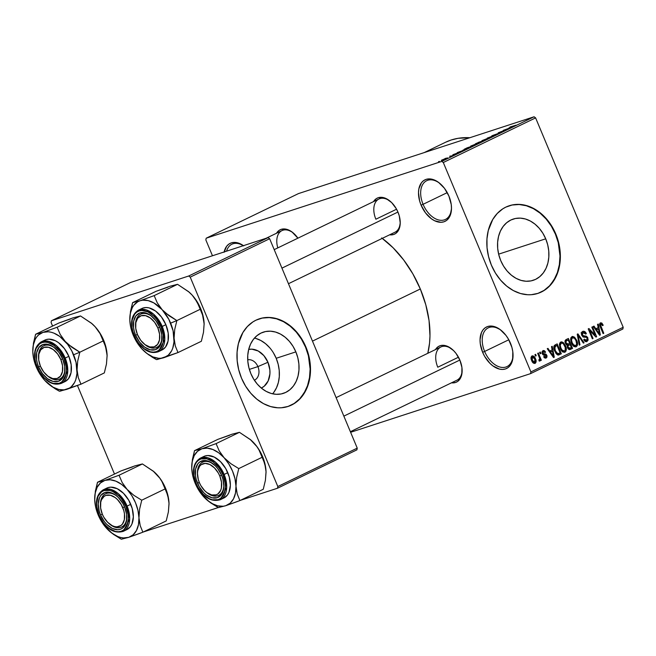 <?xml version="1.0" encoding="UTF-8"?>
<svg xmlns="http://www.w3.org/2000/svg" width="656" height="656" viewBox="0 0 656 656"><rect width="100%" height="100%" fill="white"/><g stroke="black" fill="none" stroke-linecap="round" stroke-linejoin="round"><path stroke-width="0.98" d="M423.079 204.311A21.517 13.587 -115.8 0 0 440.447 220.285A21.517 13.587 -115.8 0 0 451.467 206.993A21.517 13.587 64.2 0 1 445.432 219.448A21.517 13.587 64.2 0 1 423.079 204.311L447.253 192.618L423.079 204.311A21.517 13.587 64.2 0 1 426.695 180.703A21.517 13.587 64.2 0 1 440.209 183.705A21.517 13.587 -115.8 0 0 423.686 183.081A21.517 13.587 -115.8 0 0 423.079 204.311L421.078 205.131L423.079 204.311M448.901 196.054A23.058 14.555 64.2 0 1 451.484 207.493A23.058 14.555 64.2 0 1 439.881 222.261A23.058 14.555 64.2 0 1 421.078 205.131L419.61 200.9L418.487 192.577L418.872 188.797L421.464 182.721L423.571 180.662L426.113 179.367L428.999 178.891L435.338 180.425L438.552 182.376L444.448 188.28L448.901 196.054L451.246 204.524L451.492 208.616L450.106 215.717L448.515 218.464L446.416 220.523L443.866 221.818L440.98 222.294L434.641 220.76L431.427 218.809L425.531 212.905L421.078 205.131A23.058 14.555 64.2 0 1 421.849 182.245A23.058 14.555 64.2 0 1 439.823 183.377A23.058 14.555 64.2 0 1 448.901 196.054M484.628 351.452A21.517 13.587 -115.8 0 0 501.996 367.426A21.517 13.587 -115.8 0 0 513.025 354.142A21.517 13.587 64.2 0 1 506.981 366.597A21.517 13.587 64.2 0 1 484.628 351.452L508.802 339.767L484.628 351.452A21.517 13.587 64.2 0 1 488.253 327.852A21.517 13.587 64.2 0 1 501.766 330.854A21.517 13.587 -115.8 0 0 485.235 330.23A21.517 13.587 -115.8 0 0 484.628 351.452L482.627 352.28L484.628 351.452M510.458 343.203A23.058 14.555 64.2 0 1 513.041 354.642A23.058 14.555 64.2 0 1 501.43 369.41A23.058 14.555 64.2 0 1 482.627 352.28L480.29 343.81L480.044 339.718L481.43 332.617L483.021 329.87L485.12 327.811L487.662 326.516L490.549 326.04L493.665 326.401L500.102 329.525L505.997 335.429L508.457 339.152L511.926 347.434L512.795 351.673L512.664 359.537L510.073 365.613L507.965 367.672L505.423 368.967L502.537 369.443L499.421 369.082L492.984 365.958L489.909 363.301L484.628 356.331L482.627 352.28A23.058 14.555 64.2 0 1 483.406 329.394A23.058 14.555 64.2 0 1 501.381 330.526A23.058 14.555 64.2 0 1 510.458 343.203M254.364 380.226A10.758 8.315 71.9 0 0 257.906 366.606L267.951 362.268A20.41 15.777 -108.1 0 1 261.301 388.065L264.188 386.245L268.148 380.956L269.911 373.871L269.87 369.984L267.951 362.268L257.906 366.606A10.758 8.315 -108.1 0 1 254.364 380.226M249.354 369.394L257.906 366.606L249.354 369.394M272.609 393.821A32.218 24.895 71.9 0 0 276.192 358.283L295.856 351.878A32.218 24.895 -108.1 0 1 283.343 393.379A32.218 24.895 -108.1 0 1 250.863 373.625L248.878 367.631L247.829 361.448L247.763 355.314L248.681 349.468L250.543 344.138L253.29 339.513L256.799 335.79L260.957 333.092L265.582 331.542L270.51 331.19L275.545 332.051L280.497 334.093L285.171 337.233L289.394 341.35L293.002 346.294L295.856 351.878L297.84 357.873L298.89 364.047L298.956 370.181L298.037 376.027L296.176 381.366L293.429 385.99L289.911 389.713L285.762 392.403L281.137 393.961L276.209 394.313L271.174 393.452L266.221 391.411L261.547 388.27L257.324 384.145L253.716 379.201L250.863 373.625A32.218 24.895 -108.1 0 1 263.376 332.116A32.218 24.895 -108.1 0 1 295.856 351.878L276.192 358.283A32.218 24.895 71.9 0 0 254.446 338.094M287.836 406.531A46.109 35.629 71.9 0 0 305.557 347.18L305.926 347.065A46.109 35.629 -108.1 0 1 288.025 406.474A46.109 35.629 -108.1 0 1 241.531 378.2L245.615 386.179L250.781 393.256L256.824 399.151L263.515 403.653L270.608 406.572L277.816 407.802L281.375 407.77L288.246 406.4L294.56 403.35L300.071 398.733L306.385 389.27L309.05 381.636L310.37 373.272L309.698 360.054L307.516 351.296L304.031 342.973L299.39 335.413L290.641 326.106L283.941 321.604L276.857 318.685L269.649 317.455L262.597 317.963L255.971 320.185L252.904 321.916L247.394 326.532L242.892 332.535L238.407 343.621L237.095 351.993L237.185 360.767L238.686 369.615L241.531 378.2A46.109 35.629 -108.1 0 1 259.44 318.791A46.109 35.629 -108.1 0 1 305.926 347.065L305.557 347.18A46.109 35.629 71.9 0 0 259.251 318.849M545.718 238.817A32.218 24.895 -108.1 0 1 533.205 280.317A32.218 24.895 -108.1 0 1 500.725 260.563L498.74 254.569L497.691 248.386L497.625 242.261L498.544 236.414L500.405 231.076L503.152 226.451L506.67 222.728L510.819 220.031L515.444 218.481L520.372 218.128L525.407 218.989L530.36 221.031L535.034 224.172L539.257 228.296L542.865 233.241L545.718 238.817L547.703 244.811L548.752 250.994L548.818 257.119L547.899 262.966L546.038 268.304L543.291 272.929L539.773 276.652L535.624 279.349L530.999 280.899L526.071 281.252L521.036 280.391L516.083 278.349L511.409 275.208L507.186 271.084L503.578 266.139L500.725 260.563A32.218 24.895 -108.1 0 1 513.238 219.063A32.218 24.895 -108.1 0 1 545.718 238.817L498.642 254.159L545.718 238.817M537.699 293.47A46.109 35.629 71.9 0 0 555.419 234.126L555.788 234.003A46.109 35.629 -108.1 0 1 537.887 293.412A46.109 35.629 -108.1 0 1 491.393 265.139L495.477 273.117L500.643 280.194L506.686 286.098L513.377 290.592L520.47 293.511L527.678 294.741L531.237 294.708L538.109 293.339L544.423 290.288L549.933 285.672L556.247 276.217L558.912 268.575L560.232 260.211L559.56 246.992L557.379 238.235L553.894 229.92L549.252 222.351L540.503 213.044L533.804 208.551L526.719 205.631L519.511 204.393L512.459 204.902L505.833 207.124L502.767 208.854L497.256 213.471L492.754 219.473L488.269 230.559L486.957 238.932L487.047 247.706L488.548 256.553L491.393 265.139A46.109 35.629 -108.1 0 1 509.302 205.73A46.109 35.629 -108.1 0 1 555.788 234.003L555.419 234.126A46.109 35.629 71.9 0 0 509.113 205.787M397.987 212.175A19.983 12.612 64.2 0 1 400.226 222.089A19.983 12.612 64.2 0 1 389.59 234.823L393.625 234.495L395.83 233.38L399.028 229.215L400.234 223.056L399.258 215.84L397.987 212.175L396.257 208.657L391.681 202.614L386.228 198.629L383.432 197.604L378.233 197.71L376.027 198.834L373.535 201.613A19.983 12.612 64.2 0 1 390.123 201.187A19.983 12.612 64.2 0 1 397.987 212.175M459.897 360.169A19.983 12.612 64.2 0 1 462.136 370.082A19.983 12.612 64.2 0 1 451.5 382.817L455.535 382.497L457.74 381.374L460.938 377.208L461.808 374.33L461.922 367.508L459.897 360.169L456.035 353.428L453.591 350.616L448.138 346.622L442.644 345.294L440.143 345.712L437.937 346.827L435.445 349.607A19.983 12.612 64.2 0 1 452.025 349.181A19.983 12.612 64.2 0 1 459.897 360.169M437.782 367.212L458.47 357.208L437.782 367.212A18.442 11.644 64.2 0 1 440.881 346.975A18.442 11.644 64.2 0 1 452.41 349.509A18.442 11.644 -115.8 0 0 438.282 349.041A18.442 11.644 -115.8 0 0 437.782 367.212M462.111 369.582A18.442 11.644 64.2 0 1 456.937 380.193L350.37 431.714M375.872 219.219L396.56 209.215L375.872 219.219A18.442 11.644 64.2 0 1 378.971 198.981A18.442 11.644 64.2 0 1 390.5 201.515A18.442 11.644 -115.8 0 0 376.38 201.048A18.442 11.644 -115.8 0 0 375.872 219.219M400.209 221.58A18.442 11.644 64.2 0 1 395.035 232.191L288.46 283.712M445.473 142.303L451.221 139.99L458.159 138.301L469.827 137.719A113.742 71.799 -115.8 0 0 445.506 142.286L424.145 152.618M381.669 237.915L393.149 247.82L403.678 259.956L412.854 273.855L420.316 288.984L425.785 304.769L429.049 320.595L429.975 335.856L429.549 343.096L427.802 353.305A86.075 54.333 -115.8 0 0 420.316 288.984L312.477 341.12L420.316 288.984A86.075 54.333 -115.8 0 0 382.268 238.366M206.181 238.21L441.783 161.401L534.082 116.776L298.48 193.586L206.181 238.21L205.845 239.924L212.47 255.758L205.845 239.924L206.181 238.21L441.783 161.401L443.3 162.508L535.608 117.883L623.2 327.287L530.901 371.911L443.3 162.508L441.783 161.401L534.082 116.776L298.48 193.586L206.181 238.21M445.875 158.252L444.948 158.555L445.875 158.252M450.131 156.431L453.083 155.365L450.131 156.431M450.557 155.989L449.631 156.292L450.557 155.989M452.829 154.972L458.634 152.635L452.96 154.668M462.849 150.199L465.916 149.437L457.24 152.61L465.916 149.437L462.849 150.199M470.721 146.083L477.379 143.91C478.847 143.131 478.593 143.074 476.6 143.746L470.721 146.083M481.939 140.655L488.597 138.482C490.073 137.703 489.811 137.653 487.818 138.326L481.939 140.655M510.417 126.887L516.133 125.165L510.417 126.887C509.482 127.379 509.687 127.395 511.04 126.928L516.133 125.165L510.417 126.887C509.482 127.379 509.687 127.395 511.04 126.928M508.908 127.936L511.967 127.174L503.3 130.347L511.967 127.174L508.908 127.936M507.031 129.355L498.224 132.799L507.031 129.355M492.41 135.89L500.364 132.717L492.656 135.472C491.393 136.095 491.311 136.235 492.41 135.89C491.311 136.235 491.393 136.095 492.656 135.472M491.606 137.014L487.26 138.096L496.444 134.677L488.392 137.67L491.606 137.014L488.392 137.67L496.444 134.677L487.26 138.096L491.606 137.014M476.125 143.779L478.413 142.377L484.907 140.253L476.297 143.393C474.977 144.041 474.919 144.172 476.125 143.779C474.919 144.172 474.977 144.041 476.297 143.393M465.891 148.945L464.087 149.363L467.195 147.797L473.689 145.681L467.49 148.395L473.689 145.681L465.194 148.764C463.636 149.576 463.866 149.634 465.891 148.945C463.866 149.634 463.636 149.576 465.194 148.764M442.579 160.08L446.875 158.375C447.966 157.809 447.786 157.768 446.334 158.252L441.988 159.974C440.898 160.548 441.094 160.581 442.579 160.08C441.094 160.581 440.898 160.548 441.988 159.974M439.438 161.368L438.511 161.663L439.438 161.368M530.565 373.633L622.864 329.009L623.2 327.287L535.608 117.883L534.082 116.776L535.608 117.883L443.3 162.508L530.901 371.911L623.2 327.287L622.864 329.009L530.565 373.633L530.901 371.911L530.565 373.633L350.616 432.296L530.565 373.633M534.935 354.65L535.534 356.069L536.214 355.732L535.624 354.322L534.935 354.65L535.534 356.069L536.214 355.732L535.624 354.322L534.935 354.65M539.626 352.387L540.216 353.797L540.897 353.469L540.306 352.059L539.626 352.387L540.216 353.797L540.897 353.469L540.306 352.059L539.626 352.387M551.491 346.647L552.139 349.894L549.777 351.034L547.949 348.361L547.235 348.705L553.557 357.561L554.271 357.208L552.213 346.302L551.491 346.647L552.139 349.894L549.777 351.034L547.949 348.361L547.235 348.705L553.557 357.561L554.271 357.208L552.213 346.302L551.491 346.647M563.348 342.629L561.716 341.833L560.191 342.407L559.42 344.482L559.871 347.418L561.06 350.009L562.93 352.001L564.652 352.313L566.021 351.075L565.784 346.581L563.348 342.629L562.044 343.055L563.348 342.629L560.741 342.022L559.42 344.482L560.224 348.369C561.257 351.165 562.848 352.444 564.988 352.182C566.62 350.599 566.768 348.434 565.447 345.696L563.348 342.629M574.574 337.2L572.598 336.413L570.999 337.553L570.63 339.546L571.097 341.997L572.278 344.589L574.156 346.573L575.87 346.885L577.239 345.646L577.009 341.161L574.574 337.2L573.262 337.627L574.574 337.2L571.958 336.594L570.638 339.054L571.45 342.94C572.483 345.745 574.066 347.016 576.206 346.762C577.838 345.171 577.993 343.006 576.665 340.275L574.574 337.2M586.546 340.374L584.381 339.095L583.758 339.554C584.553 341.333 585.652 341.989 587.046 341.522L586.505 341.694L587.046 341.522L587.858 337.865L587.136 338.102L587.858 337.865L584.906 336.02L582.733 336.733L584.906 336.02L581.708 335.208L582.421 334.97L583.102 332.6L581.429 333.15L583.102 332.6L585.71 334.125L586.341 333.666C585.464 331.665 584.242 330.911 582.676 331.419L581.462 332.969L581.749 335.314L583.151 336.995L586.726 337.43L587.358 339.127L586.784 340.234L585.578 340.448L584.381 339.095L583.758 339.554L585.168 341.399L586.833 341.612L588.153 340.054L587.628 337.389L586.185 336.093L583.036 335.806L582.216 334.052L583.446 332.485L584.578 332.699L585.71 334.125L586.341 333.666L584.775 331.592L582.676 331.419C581.388 332.19 581.077 333.486 581.749 335.314L583.774 337.176L586.521 337.258L587.161 338.16L586.546 340.374L584.685 340.997M597.542 324.384L598.19 327.623L595.828 328.771L594 326.098L593.286 326.442L599.609 335.29L600.33 334.945L598.264 324.039L597.542 324.384L598.19 327.623L595.828 328.771L594 326.098L593.286 326.442L599.609 335.29L600.33 334.945L598.264 324.039L597.542 324.384M601.798 323.014L600.24 322.949L599.609 324.605L603.085 333.609L603.774 333.281L600.445 324.761L601.298 323.957L602.577 325.663L603.208 325.204L601.798 323.014L599.691 323.695L601.798 323.014L600.437 322.826C599.404 323.81 599.354 325.163 600.273 326.885L603.085 333.609L603.774 333.281L600.47 325.105L600.978 323.966L599.6 324.417L600.888 323.998L602.577 325.663L603.208 325.204L601.798 323.014M591.819 327.147L595.14 335.077L588.949 328.541L588.211 328.894L592.352 338.799L593.04 338.471L589.719 330.526L595.919 337.077L596.648 336.725L592.507 326.819L591.819 327.147L595.14 335.077L588.949 328.541L588.211 328.894L592.352 338.799L593.04 338.471L589.719 330.526L595.919 337.077L596.648 336.725L592.507 326.819L591.819 327.147M577.247 334.191L579.248 345.138L579.961 344.794L578.108 335.167L583.381 343.137L584.086 342.793L577.92 333.871L577.247 334.191L579.248 345.138L579.961 344.794L578.108 335.167L583.381 343.137L584.086 342.793L577.92 333.871L577.247 334.191M566.292 339.496L565.201 340.48L565.07 342.219L566.21 344.72L567.374 345.384L567.235 346.893L568.039 348.738L569.629 349.632L572.549 348.377L568.408 338.471L566.292 339.496C564.947 340.234 564.66 341.538 565.423 343.408L567.374 345.384L567.506 347.819L570.425 349.402L572.549 348.377L568.408 338.471L566.292 339.496M555.181 344.859L554.09 345.851L553.787 347.541L555.755 353.166L557.961 355.035L561.331 353.797L557.182 343.892L555.181 344.859C553.5 346.302 553.336 348.385 554.697 351.116L558.256 355.068L561.331 353.797L557.182 343.892L555.181 344.859M545.669 357.036L544.308 356.306L543.685 356.766L546.128 358.053L546.809 355.257L546.054 355.503L546.809 355.257L544.193 353.863L542.627 354.379L544.193 353.863L542.463 354.084L543.357 353.797L542.906 353.223L542.192 353.461L542.906 353.223L543.357 351.665L541.995 352.108L543.357 351.665L544.98 352.575L545.612 352.116L544.857 352.362L545.612 352.116L542.979 350.607L542.028 351.862L542.209 353.51L543.34 355.076L546.104 355.568L545.669 357.036L544.308 356.306L543.685 356.766L544.431 357.815L545.8 358.176L546.965 357.143L546.956 355.675L546.022 354.183L542.988 353.395L543.357 351.665L544.275 351.706L544.98 352.575L545.612 352.116L544.455 350.706L543.143 350.534L542.299 353.74L546.186 355.732L545.669 357.036L544.177 357.536M537.674 353.33L539.724 358.594L539.601 359.595L538.879 359.857L539.109 360.98L539.831 361.087L540.2 359.381L540.683 360.529L541.364 360.201L538.355 353.002L537.674 353.33L539.724 358.594L538.879 359.857L539.109 360.98L539.921 361.054L540.2 359.381L540.683 360.529L541.364 360.201L538.355 353.002L537.674 353.33M532.008 355.913L531.065 357.315L531.565 360.316L533.09 362.85L535.009 363.424L536.067 361.997L535.599 359.037L534.074 356.462L532.008 355.913C530.802 357.061 530.704 358.635 531.696 360.636C532.434 362.678 533.574 363.588 535.124 363.375C536.321 362.251 536.436 360.702 535.468 358.725C534.738 356.643 533.582 355.708 532.008 355.913L532.213 355.831M277.48 488.244L356.905 449.852L357.241 448.13L277.816 486.531L190.224 277.127L269.641 238.727L357.241 448.13L269.641 238.727L268.124 237.62L130.839 282.375L51.422 320.768L188.698 276.012L268.124 237.62L130.839 282.375L51.422 320.768L51.086 322.49L52.578 326.057L51.086 322.49L51.422 320.768L188.698 276.012L190.224 277.127L188.698 276.012L268.124 237.62L269.641 238.727L190.224 277.127L277.816 486.531L357.241 448.13L356.905 449.852L277.48 488.244L277.816 486.531L277.48 488.244L240.326 500.356L277.48 488.244M143.303 531.991L218.259 507.555L143.303 531.991M114.488 474.058L77.457 385.539L114.488 474.058M224.081 252.298L226.673 246.23L228.78 244.171L231.322 242.876L234.208 242.4L237.324 242.753L243.761 245.885M276.512 233.241L279.005 230.461L281.211 229.346L286.41 229.239L291.994 231.953L297.906 238.177A19.983 12.612 64.2 0 0 293.093 232.814A19.983 12.612 64.2 0 0 276.512 233.241M277.8 247.894A18.442 11.644 64.2 0 1 281.949 230.609A18.442 11.644 64.2 0 1 293.478 233.142A18.442 11.644 -115.8 0 0 280.063 231.921A18.442 11.644 -115.8 0 0 277.8 247.894M226.566 251.166A21.517 13.587 64.2 0 1 231.904 244.204A21.517 13.587 64.2 0 1 243.31 245.705A21.517 13.587 -115.8 0 0 226.566 251.166M537.74 293.462L544.045 290.403L549.556 285.786L554.058 279.784L557.37 272.625L559.371 264.581L559.986 255.971L558.264 242.704L555.419 234.126L551.335 226.14L546.177 219.063L540.126 213.167L533.435 208.665L526.35 205.746L519.142 204.516L512.09 205.025M287.877 406.515L294.183 403.465L299.694 398.848L304.195 392.846L307.508 385.687L309.509 377.643L310.124 369.033L308.402 355.765L305.557 347.18L301.473 339.201L296.315 332.125L290.264 326.229L283.572 321.727L276.488 318.808L269.28 317.578L262.228 318.086M273.765 392.395L276.504 387.778L278.374 382.44L279.292 376.593L279.226 370.46L278.177 364.277L276.192 358.283L273.339 352.707M269.731 347.762L265.508 343.646L260.826 340.505L255.881 338.463M248.698 349.402L251.888 349.164L258.218 351.001L263.851 355.601L267.951 362.268A20.41 15.777 -108.1 0 0 248.698 349.402M247.714 359.832A10.758 8.315 -108.1 0 1 257.906 366.606A10.758 8.315 71.9 0 0 247.714 359.832M602.479 325.442L603.208 325.204L602.479 325.442M600.888 323.998L599.6 324.425M599.74 325.343L600.47 325.105L599.74 325.343M600.207 326.713L600.929 326.475L600.207 326.713M603.044 333.519L603.774 333.281L603.044 333.519M599.543 335.2L600.33 334.945L599.543 335.2M595.115 329L595.828 328.771L595.115 329M598.444 328.894L599.486 334.109L598.903 334.306L599.486 334.109L598.247 332.264L597.6 332.477L598.247 332.264L596.542 329.812L595.853 330.042L598.444 328.894L595.681 329.796L598.444 328.894L599.486 334.109L596.542 329.812L598.444 328.894M595.837 336.987L596.648 336.725L595.837 336.987M588.998 330.763L589.719 330.526L588.998 330.763M592.319 338.701L593.04 338.471L592.319 338.701M594.287 335.355L595.14 335.077L594.287 335.355M583.102 332.6L581.429 333.133M581.487 333.133L581.068 332.797M583.315 343.047L584.086 342.793L583.315 343.047M577.469 335.38L578.108 335.167L577.469 335.38M577.78 337.102L578.469 336.872L577.78 337.102M579.232 345.031L579.961 344.794L579.232 345.031M575.943 340.505L576.665 340.275L575.943 340.505M573.721 346.27L575.722 345.605L573.369 344.736L572.557 345.007L573.369 344.736L572.147 342.637L571.425 342.875L572.147 342.637C571.138 340.587 571.237 338.955 572.45 337.75L570.745 338.299M575.722 346.917L576.206 346.762L575.722 346.917M573.672 346.458L573.77 346.032M572.45 337.75L574.541 338.324L575.976 340.587C577.042 342.694 576.96 344.367 575.722 345.605L573.893 345.253L572.147 342.637L571.458 339.898L572.45 337.75C574.041 337.561 575.222 338.504 575.976 340.587L576.69 344.097L575.722 345.605M566.759 344.621L567.055 345.31L566.759 344.621M568.481 348.73L568.76 349.394L568.481 348.73M569.014 349.525L572.549 348.377L569.014 349.525M569.752 349.623L570.425 349.402L569.752 349.623M570.195 348.123L569.203 348.418L568.121 347.327L567.407 347.557L568.121 347.327L568.186 345.646L567.219 345.966L570.146 344.589L571.384 347.549L570.195 348.123L568.121 347.327L568.186 345.646L570.146 344.589L567.333 345.507L570.146 344.589L571.384 347.549L568.129 348.844M568.309 344.08L567.399 344.326L566.103 343.072L565.382 343.301L566.103 343.072L566.103 341.128L565.005 341.481L568.211 339.956L569.662 343.432L568.309 344.08L566.103 343.072L566.103 341.128L568.211 339.956L565.046 340.989L568.211 339.956L569.662 343.432L566.276 344.777M564.726 345.933L565.447 345.696L564.726 345.933M564.504 352.346L564.988 352.182L564.504 352.346M562.454 351.878L562.553 351.452M564.496 351.026L561.339 350.427L562.151 350.165L560.921 348.065L560.199 348.303L560.921 348.065L560.232 345.327L561.233 343.178L559.519 343.736L561.741 343.039L563.324 343.752L565.251 347.393L565.144 350.443L564.496 351.026L562.151 350.165L560.921 348.065C559.912 346.015 560.019 344.384 561.233 343.178C562.823 342.99 563.996 343.933 564.759 346.015C565.825 348.115 565.743 349.787 564.496 351.026L562.495 351.698M561.233 343.178L559.519 343.719M557.256 354.15L557.575 354.912L557.256 354.15M557.731 354.97L561.331 353.797L557.731 354.97M558.395 355.06L559.412 354.724L558.395 355.06M558.256 355.068L559.412 354.724M556.985 345.384L560.158 352.969L556.632 354.24L557.895 353.83L555.386 350.804L554.656 351.042L555.386 350.804L554.64 348.254L553.894 348.492L554.64 348.254L555.755 345.974L553.836 346.606L556.985 345.384L553.885 346.393L556.985 345.384L560.158 352.969L557.469 353.699L555.255 350.493L554.812 346.794L556.985 345.384M553.492 357.463L554.271 357.208L553.492 357.463M549.064 351.263L549.777 351.034L549.064 351.263M552.393 351.157L553.434 356.38L552.852 356.569L553.434 356.38L552.196 354.527L551.54 354.74L552.196 354.527L550.491 352.083L549.802 352.305L552.393 351.157L549.63 352.059L552.393 351.157L553.434 356.38L550.491 352.083L552.393 351.157M543.357 351.665L541.995 352.1M544.168 357.528L545.407 357.126M540.175 353.707L540.897 353.469L540.175 353.707M540.642 360.439L541.364 360.201L540.642 360.439M539.617 359.57L540.2 359.381L539.617 359.57M539.109 360.98L539.921 361.054M539.421 359.75L538.879 359.857M535.714 360.964L536.009 359.808M535.493 355.97L536.214 355.732L535.493 355.97M534.747 358.963L535.468 358.725L534.747 358.963M534.714 362.333L533.615 362.145L532.352 360.234L531.631 360.472L532.352 360.234L531.86 357.979L532.418 356.954L531.048 357.397L533.156 356.938L534.96 359.496L535.28 361.317L534.714 362.333L532.352 360.234L532.418 356.954L534.788 359.062L534.714 362.333L533.107 362.866M533.098 362.866L534.484 362.407M532.418 356.954L531.048 357.389M558.953 353.559L557.895 353.83M509.433 127.805L511.623 127.297L507.564 128.789L511.598 127.248L509.433 127.805M488.597 138.482C490.073 137.703 489.811 137.653 487.818 138.326M487.129 138.654C488.712 138.113 488.95 138.145 487.834 138.736L483.333 140.507C481.824 141.024 481.611 140.983 482.701 140.409L487.129 138.654C488.712 138.113 488.95 138.145 487.834 138.736L483.333 140.507C481.824 141.024 481.611 140.983 482.701 140.409M478.65 142.811L479.274 142.721M479.856 142.426L483.464 140.835L479.593 142.409M476.805 143.451L480.766 141.712L476.42 143.467M477.379 143.91C478.847 143.131 478.593 143.074 476.6 143.746M475.903 144.082C477.494 143.541 477.732 143.566 476.617 144.156L472.115 145.935C470.606 146.444 470.393 146.411 471.484 145.829L475.903 144.082C477.494 143.541 477.732 143.566 476.617 144.156L472.115 145.935C470.606 146.444 470.393 146.411 471.484 145.829M465.268 148.994L472.287 146.362L465.153 149.174M463.382 150.068L465.571 149.568L461.504 151.052L465.547 149.511L463.382 150.068M446.875 158.375C447.966 157.809 447.786 157.768 446.334 158.252M445.654 158.588L442.644 159.761M483.333 140.507L487.834 138.736M472.115 145.935L476.617 144.156M443.218 159.761L446.219 158.588M224.155 251.953A23.058 14.555 64.2 0 1 243.45 245.664M38.54 357.389A18.442 11.644 64.2 0 1 43.681 345.802A18.442 11.644 64.2 0 1 55.211 348.336A18.442 11.644 -115.8 0 0 38.54 357.389A18.442 11.644 64.2 0 1 43.681 345.802A18.442 11.644 64.2 0 1 55.211 348.336A18.442 11.644 -115.8 0 0 38.515 356.889L38.54 357.864A16.908 10.676 64.2 0 1 47.052 347.04A16.908 10.676 64.2 0 1 60.844 359.603L62.64 358.865L60.844 359.603L62.558 365.81L62.459 371.583L60.557 376.036L57.154 378.496L52.751 378.586L48.027 376.29L43.706 371.96L40.434 366.261A16.908 10.676 64.2 0 1 38.54 357.864M47.093 375.552A16.908 10.676 64.2 0 1 40.434 366.261L38.72 360.046L38.819 354.281L40.721 349.828L44.132 347.368L48.528 347.278L53.251 349.574L57.572 353.904L60.844 359.603A16.908 10.676 64.2 0 1 60.278 376.388A16.908 10.676 64.2 0 1 47.093 375.552L47.847 376.183A18.442 11.644 -115.8 0 0 64.919 368.41A18.442 11.644 64.2 0 1 59.745 379.02A18.442 11.644 64.2 0 1 47.462 375.855A18.442 11.644 -115.8 0 0 64.919 368.41A18.442 11.644 64.2 0 1 59.745 379.02A18.442 11.644 64.2 0 1 47.462 375.855M68.372 344.507L65.141 341.35A30.939 19.532 64.2 0 1 73.603 354.765L79.835 352.215L71.947 347.344L65.141 341.35L60.245 334.486L57.138 327.246L80.508 315.954L91.971 323.654L95.194 326.819L100.089 333.674L103.197 340.915L79.835 352.215L68.372 344.507M38.581 366.86L40.385 366.122L38.581 366.86L37.31 363.194L36.556 359.521L36.67 352.707L38.917 347.442L42.943 344.539L48.142 344.433L53.726 347.147L58.835 352.264L62.697 358.996A19.983 12.612 64.2 0 1 64.936 368.91A19.983 12.612 64.2 0 1 54.874 381.71A19.983 12.612 64.2 0 1 38.581 366.86A19.983 12.612 64.2 0 1 39.253 347.032A19.983 12.612 64.2 0 1 54.833 348.008A19.983 12.612 64.2 0 1 62.697 358.996L64.723 366.335L64.608 373.157L62.361 378.422L58.335 381.325L53.136 381.431L47.552 378.717L42.443 373.6L38.581 366.86M64.911 381.644L68.462 378.725L71.053 372.657L71.184 364.785L68.847 356.323L65.198 358.086L56.547 345.778L48.995 341.432L41.246 341.858A23.058 14.555 64.2 0 1 65.198 358.086L68.847 356.323A23.058 14.555 -115.8 0 0 44.895 340.095L41.246 341.858C34.055 346.68 32.661 355.175 37.072 367.327L37.285 367.286C34.251 361.497 32.349 346.056 42.115 342.555C52.119 339.611 62.041 352.444 64.001 358.578L65.198 358.086A23.058 14.555 64.2 0 1 61.32 383.375L67.773 371.05L65.198 358.086L64.001 358.578L59.721 351.108L54.054 345.441L47.88 342.44L44.887 342.096L42.115 342.555L39.672 343.801L36.129 348.41L35.17 351.6L35.039 359.16L35.875 363.227L39.204 371.173L44.272 377.872L50.307 382.292L53.398 383.424L59.163 383.309L61.607 382.063L65.149 377.454L66.477 370.632L66.24 366.704L64.001 358.578C67.027 364.359 68.929 379.808 59.163 383.309C49.159 386.253 39.237 373.42 37.285 367.286L37.367 367.155M91.43 323.187L95.194 326.819L99.933 333.076L105.05 344.006L107.108 355.29L106.469 363.957L104.337 372.903L80.967 384.203L78.294 377.635L77.055 369.82L77.695 361.161L79.835 352.215L103.197 340.915L105.878 347.483L107.125 355.864M48.569 384.055L55.35 388.901L59.409 391.23L60.631 391.042L80.967 384.203L104.337 372.903L106.469 363.957L107.117 355.593A30.939 19.532 -115.8 0 0 107.108 355.29A30.939 19.532 -115.8 0 0 95.194 326.819L100.089 333.674L104.681 344.072L106.715 351.206L107.108 355.29M70.741 318.89L58.95 322.982L35.588 334.273L58.95 322.982L73.07 317.848L80.508 315.954L57.138 327.246L43.017 332.379L48.257 331.772L51.07 332.215L53.948 333.15L59.712 336.413L67.625 344.334L71.889 351.108L76.047 362.35L76.998 373.362L75.752 379.742L74.587 382.473L71.274 386.786L69.183 388.295L64.304 389.885L58.794 389.492L53.021 387.155L44.723 380.365L37.982 370.607L33.817 359.365L32.808 351.895L33.308 345.023L35.285 339.234L36.785 336.872L38.597 334.921L43.017 332.379L35.588 334.273L33.456 343.17L32.808 351.944M91.217 323.014L95.194 326.819A30.939 19.532 -115.8 0 0 91.471 323.228L80.508 315.954L75.612 317.299M63.05 382.292A23.058 14.555 -115.8 0 0 64.969 381.612A23.058 14.555 -115.8 0 0 68.847 356.323L64.386 348.541L58.491 342.637L55.284 340.685L48.938 339.152L46.051 339.636L43.509 340.923M41.984 376.962L44.723 380.365A30.939 19.532 64.2 0 1 32.808 351.887A30.939 19.532 64.2 0 1 32.8 351.591A30.939 19.532 64.2 0 1 43.017 332.379A30.939 19.532 64.2 0 1 65.141 341.35L60.245 334.486L57.138 327.246L43.017 332.379L35.588 334.273L32.907 347.565M51.48 386.327L59.409 391.23L66.846 389.328A30.939 19.532 64.2 0 1 48.446 383.957A30.939 19.532 64.2 0 1 44.723 380.365L44.739 380.382M77.055 369.82A30.939 19.532 64.2 0 1 66.846 389.328L80.967 384.203L78.294 377.635L77.055 369.82L77.695 361.161L79.835 352.215L73.603 354.765A30.939 19.532 64.2 0 1 77.055 369.82M135.562 325.761A18.442 11.644 64.2 0 1 140.712 314.175A18.442 11.644 64.2 0 1 152.241 316.709A18.442 11.644 -115.8 0 0 135.562 325.761A18.442 11.644 64.2 0 1 140.712 314.175A18.442 11.644 64.2 0 1 152.241 316.709A18.442 11.644 -115.8 0 0 135.538 325.261L135.571 326.237A16.908 10.676 64.2 0 1 144.082 315.413A16.908 10.676 64.2 0 1 157.866 327.975L159.67 327.237L157.866 327.975L154.603 322.268L150.273 317.939L145.558 315.651L141.155 315.733L137.744 318.193L135.849 322.645L135.743 328.418L137.465 334.626A16.908 10.676 64.2 0 1 135.571 326.237M281.941 268.132L397.938 212.052L281.941 268.132M144.123 343.924A16.908 10.676 64.2 0 1 137.465 334.626L140.728 340.325L145.05 344.654L149.773 346.95L154.176 346.86L157.588 344.408L159.482 339.956L159.58 334.183L157.866 327.975A16.908 10.676 64.2 0 1 157.301 344.753A16.908 10.676 64.2 0 1 144.123 343.924L144.869 344.556A18.442 11.644 -115.8 0 0 161.942 336.774A18.442 11.644 64.2 0 1 156.768 347.385A18.442 11.644 64.2 0 1 144.492 344.228A18.442 11.644 -115.8 0 0 161.942 336.782A18.442 11.644 64.2 0 1 156.768 347.385A18.442 11.644 64.2 0 1 144.492 344.228M165.394 312.871L162.171 309.714A30.939 19.532 64.2 0 1 170.626 323.137L176.858 320.579L168.969 315.708L162.171 309.714L157.276 302.859L154.168 295.618L177.53 284.319L188.994 292.027L192.224 295.184L197.12 302.047L200.228 309.279L176.858 320.579L165.394 312.871M135.603 335.232L137.407 334.494L135.603 335.232L134.341 331.567L133.578 327.893L133.701 321.071L135.94 315.807L139.974 312.904L145.173 312.805L150.749 315.511L155.857 320.628L159.72 327.369A19.983 12.612 64.2 0 1 161.958 337.282A19.983 12.612 64.2 0 1 151.905 350.074A19.983 12.612 64.2 0 1 135.603 335.232A19.983 12.612 64.2 0 1 136.276 315.397A19.983 12.612 64.2 0 1 151.856 316.381A19.983 12.612 64.2 0 1 159.72 327.369L161.753 334.708L161.63 341.522L159.392 346.786L155.357 349.689L150.158 349.796L144.582 347.081L139.466 341.973L135.603 335.232M161.934 350.009L165.484 347.098L168.075 341.022L168.207 333.158L165.87 324.687L162.221 326.45L153.578 314.142L146.026 309.804L138.277 310.231A23.058 14.555 64.2 0 1 162.221 326.45L165.87 324.687A23.058 14.555 -115.8 0 0 141.926 308.468L138.277 310.231C131.077 315.052 129.683 323.539 134.103 335.7L134.308 335.651C131.274 329.87 129.371 314.429 139.146 310.928C149.142 307.976 159.064 320.809 161.023 326.942L162.221 326.45A23.058 14.555 64.2 0 1 158.342 351.747L164.795 339.414L162.221 326.45L161.023 326.942L156.743 319.48L154.037 316.356L148.002 311.936L141.909 310.468L139.146 310.928L136.702 312.166L134.677 314.142L132.192 319.972L132.061 327.524L132.897 331.592L136.227 339.546L138.588 343.121L144.246 348.787L150.429 351.788L153.414 352.133L156.185 351.673L158.629 350.435L162.171 345.819L163.139 342.629L163.27 335.077L161.023 326.942C164.049 332.731 165.96 348.172 156.185 351.673C146.181 354.617 136.268 341.792 134.308 335.651L134.398 335.528M188.452 291.559L192.224 295.184L196.956 301.448L202.073 312.379L204.131 323.662L203.491 332.321L201.359 341.276L177.989 352.567L175.316 345.999L174.078 338.193L174.717 329.525L176.858 320.579L200.228 309.279L202.901 315.856L204.147 324.236M145.591 352.428L152.381 357.274L156.431 359.595L157.653 359.414L177.989 352.567L201.359 341.276L203.491 332.321L204.139 323.957A30.939 19.532 -115.8 0 0 204.131 323.662A30.939 19.532 -115.8 0 0 192.224 295.184L194.914 298.529L198.866 305.655L202.901 315.856L204.131 323.662M167.764 287.254L155.98 291.346L132.61 302.646L155.98 291.346L170.101 286.221L177.53 284.319L154.168 295.618L140.048 300.743L142.582 300.194L148.1 300.587L153.873 302.924L162.171 309.714L168.912 319.472L173.077 330.714L174.02 341.727L172.774 348.106L171.61 350.845L168.297 355.158L163.869 357.7L161.335 358.25L158.629 358.307L152.938 356.93L147.182 353.666L141.745 348.738L135.005 338.972L130.839 327.729L129.831 320.259L130.331 313.388L132.307 307.607L133.808 305.245L137.711 301.785L140.048 300.743L132.61 302.646L130.478 311.534L129.839 320.317M188.239 291.379L192.224 295.184A30.939 19.532 -115.8 0 0 188.493 291.592L177.53 284.319L172.635 285.663M160.072 350.665A23.058 14.555 -115.8 0 0 161.991 349.984A23.058 14.555 -115.8 0 0 165.87 324.687L161.417 316.914L155.521 311.01L149.076 307.877L145.968 307.525L143.082 308L140.54 309.296M139.015 345.335L141.745 348.73A30.939 19.532 64.2 0 1 129.831 320.259A30.939 19.532 64.2 0 1 129.822 319.964A30.939 19.532 64.2 0 1 140.048 300.743A30.939 19.532 64.2 0 1 162.171 309.714L157.276 302.859L154.168 295.618L140.048 300.743L132.61 302.646L129.929 315.93M148.502 354.691L156.431 359.595L163.869 357.7A30.939 19.532 64.2 0 1 145.468 352.321A30.939 19.532 64.2 0 1 141.745 348.73L141.762 348.746M174.078 338.193A30.939 19.532 64.2 0 1 163.869 357.7L177.989 352.567L175.316 345.999L174.078 338.193L174.717 329.525L176.858 320.579L170.626 323.137A30.939 19.532 64.2 0 1 174.078 338.193M124.55 506.867L122.754 507.605A16.908 10.676 64.2 0 1 122.18 524.382A16.908 10.676 64.2 0 1 109.003 523.554A16.908 10.676 64.2 0 1 102.344 514.255L103.812 517.223L107.682 522.34L112.291 525.718L114.661 526.579L116.94 526.842L120.925 525.546L122.467 524.037L124.369 519.585L124.468 513.812L123.828 510.704L121.286 504.628L117.416 499.511L115.161 497.568L110.438 495.272L106.034 495.362L104.173 496.313L101.467 499.831L100.729 502.275L100.63 508.047L102.344 514.255A16.908 10.676 64.2 0 1 100.45 505.866A16.908 10.676 64.2 0 1 108.962 495.034A16.908 10.676 64.2 0 1 122.754 507.605L124.55 506.867M109.003 523.554L109.757 524.185A18.442 11.644 -115.8 0 0 126.829 516.403A18.442 11.644 64.2 0 1 121.647 527.014A18.442 11.644 64.2 0 1 109.372 523.857A18.442 11.644 -115.8 0 0 126.829 516.411A18.442 11.644 64.2 0 1 121.647 527.014A18.442 11.644 64.2 0 1 109.372 523.857M100.442 505.391A18.442 11.644 64.2 0 1 105.591 493.804A18.442 11.644 64.2 0 1 117.121 496.338A18.442 11.644 -115.8 0 0 100.442 505.391A18.442 11.644 64.2 0 1 105.591 493.804A18.442 11.644 64.2 0 1 117.121 496.338A18.442 11.644 -115.8 0 0 100.425 504.882L100.45 505.866M132.643 466.883L120.86 470.975L97.49 482.275L120.86 470.975L134.98 465.85L142.418 463.948L153.873 471.656L159.802 478.158L161.999 481.676L166.591 492.074L168.617 499.208L169.018 503.291A30.939 19.532 -115.8 0 0 165.558 488.236L165.107 488.909L167.78 495.477L169.018 503.291L168.379 511.951L166.239 520.905L142.877 532.196L140.195 525.628L138.965 517.822L139.605 509.154L141.737 500.208L133.857 495.337L127.051 489.343L122.155 482.488L119.048 475.247L104.927 480.372L97.49 482.275L95.366 491.164L94.718 499.888L95.218 493.017L97.195 487.236L100.507 482.923L104.927 480.372L110.167 479.774L115.858 481.151L121.622 484.415L127.051 489.343L131.79 495.6L135.513 502.767L137.957 510.343L138.965 517.822L138.465 524.685L136.489 530.474L133.176 534.779L128.756 537.33L142.877 532.196L166.239 520.905L168.379 511.951L169.035 503.865M103.894 524.964L106.633 528.359A30.939 19.532 64.2 0 1 98.17 514.935L95.727 507.359L94.718 499.888A30.939 19.532 64.2 0 1 94.71 499.593A30.939 19.532 64.2 0 1 104.927 480.372A30.939 19.532 64.2 0 1 127.051 489.343A30.939 19.532 64.2 0 1 138.965 517.822L139.605 509.154L141.737 500.208L165.107 488.909L141.737 500.208L133.857 495.337L127.051 489.343L122.155 482.488L119.048 475.247L142.418 463.948L119.048 475.247L104.927 480.372L97.49 482.275L94.817 495.559M100.491 514.862A19.983 12.612 64.2 0 1 101.163 495.026A19.983 12.612 64.2 0 1 116.735 496.01A19.983 12.612 64.2 0 1 124.607 506.998L126.633 514.337L126.518 521.151L125.649 524.037L122.451 528.203L120.245 529.318L117.744 529.736L112.25 528.408L106.797 524.415L104.353 521.602L100.491 514.862L99.22 511.196L98.244 503.98L99.45 497.822L100.827 495.436L104.853 492.533L110.052 492.426L115.636 495.141L118.301 497.437L122.877 503.48L124.607 506.998A19.983 12.612 64.2 0 1 126.846 516.912A19.983 12.612 64.2 0 1 116.784 529.704A19.983 12.612 64.2 0 1 100.491 514.862L102.287 514.124L100.491 514.862M124.952 530.286A23.058 14.555 -115.8 0 0 126.879 529.613A23.058 14.555 -115.8 0 0 130.757 504.316L127.108 506.079A23.058 14.555 64.2 0 1 123.23 531.376L129.683 519.044L127.108 506.079L125.903 506.571C128.937 512.361 130.839 527.801 121.073 531.303C111.069 534.246 101.147 521.413 99.187 515.28L99.277 515.149M110.479 532.057L121.319 539.224L128.756 537.33L123.517 537.936L120.704 537.494L117.826 536.559L112.061 533.295L104.148 525.374L98.17 514.935A30.939 19.532 64.2 0 1 94.718 499.888L94.718 499.946M153.332 471.188L159.58 477.806L163.844 484.571L168.01 495.813L169.027 503.587A30.939 19.532 -115.8 0 0 169.018 503.291M153.127 471.008L159.802 478.158L161.999 481.676L165.107 488.909L165.558 488.236A30.939 19.532 -115.8 0 0 157.104 474.813A30.939 19.532 -115.8 0 0 153.381 471.221L142.418 463.948L137.522 465.293M126.813 529.638L130.372 526.727L131.954 523.98L133.34 516.871L132.217 508.548L128.756 500.266L123.476 493.287L117.186 488.687L110.848 487.154L107.961 487.629L105.419 488.925M130.757 504.316A23.058 14.555 -115.8 0 0 106.805 488.097L103.156 489.86A23.058 14.555 64.2 0 1 127.108 506.079L130.757 504.316M99.187 515.28L103.468 522.75L106.174 525.866L109.134 528.416L115.308 531.417L118.301 531.762L121.073 531.303L123.517 530.064L127.059 525.448L128.387 518.625L128.15 514.698L125.903 506.571L121.631 499.109L118.916 495.985L112.881 491.565L109.79 490.434L104.025 490.557L101.582 491.795L98.039 496.403L96.711 503.226L96.949 507.154L99.187 515.28C96.161 509.499 94.259 494.058 104.025 490.557C114.029 487.605 123.951 500.438 125.903 506.571L127.108 506.079L118.457 493.771L110.905 489.433L103.156 489.86C95.956 494.681 94.571 503.168 98.982 515.329L99.187 515.28M113.381 534.32L121.319 539.224L128.756 537.33A30.939 19.532 64.2 0 1 110.356 531.95A30.939 19.532 64.2 0 1 106.633 528.359L106.641 528.375M138.965 533.689L142.877 532.196L140.195 525.628L138.965 517.822A30.939 19.532 64.2 0 1 128.756 537.33L138.965 533.689M221.572 475.231L219.776 475.969A16.908 10.676 64.2 0 1 219.211 492.754A16.908 10.676 64.2 0 1 206.025 491.918A16.908 10.676 64.2 0 1 199.367 482.619L198.292 479.52L197.472 473.419L197.751 470.647L199.654 466.186L201.195 464.678L205.18 463.382L209.83 464.505L214.438 467.884L218.309 473.001L219.776 475.969L221.49 482.176L221.392 487.949L220.654 490.393L217.948 493.911L216.086 494.862L211.683 494.952L206.96 492.656L204.705 490.713L200.834 485.596L199.367 482.619A16.908 10.676 64.2 0 1 197.472 474.231A16.908 10.676 64.2 0 1 205.984 463.407A16.908 10.676 64.2 0 1 219.776 475.969L221.572 475.231M206.025 491.918L206.779 492.549A18.442 11.644 -115.8 0 0 223.852 484.776A18.442 11.644 64.2 0 1 218.678 495.387A18.442 11.644 64.2 0 1 206.402 492.221A18.442 11.644 -115.8 0 0 223.852 484.776A18.442 11.644 64.2 0 1 218.678 495.387A18.442 11.644 64.2 0 1 206.402 492.221M459.848 360.046L343.851 416.125L459.848 360.046M197.472 473.755A18.442 11.644 64.2 0 1 202.614 462.168A18.442 11.644 64.2 0 1 214.143 464.702A18.442 11.644 -115.8 0 0 197.472 473.755A18.442 11.644 64.2 0 1 202.614 462.168A18.442 11.644 64.2 0 1 214.143 464.702A18.442 11.644 -115.8 0 0 197.448 473.255L197.472 474.231M229.674 435.256L217.882 439.348L194.52 450.639L217.882 439.348L232.003 434.215L239.44 432.32L250.904 440.02L256.824 446.531L259.03 450.041L263.614 460.438L265.647 467.572L266.041 471.656A30.939 19.532 -115.8 0 0 262.589 456.609L262.129 457.281L264.811 463.849L266.041 471.656L265.401 480.323L263.269 489.269L239.899 500.569L237.226 494.001L235.988 486.186L236.627 477.527L238.768 468.581L230.879 463.702L224.081 457.708L219.178 450.852L216.078 443.612L201.958 448.745L194.52 450.639L192.388 459.536L191.741 468.253L192.241 461.389L194.217 455.6L197.53 451.287L201.958 448.745L207.189 448.138L212.888 449.516L218.645 452.779L224.081 457.708L228.813 463.972L232.536 471.131L234.979 478.716L235.988 486.186L235.488 493.05L233.52 498.839L230.207 503.152L225.779 505.694L239.899 500.569L263.269 489.269L265.401 480.323L266.057 472.23M200.916 493.328L203.655 496.731A30.939 19.532 64.2 0 1 195.201 483.308L192.749 475.731L191.741 468.253A30.939 19.532 64.2 0 1 191.732 467.958A30.939 19.532 64.2 0 1 201.958 448.745A30.939 19.532 64.2 0 1 224.081 457.708A30.939 19.532 64.2 0 1 235.988 486.186L236.627 477.527L238.768 468.581L262.129 457.281L238.768 468.581L230.879 463.702L224.081 457.708L219.178 450.852L216.078 443.612L239.44 432.32L216.078 443.612L201.958 448.745L194.52 450.639L191.839 463.931M197.513 483.226A19.983 12.612 64.2 0 1 198.186 463.39A19.983 12.612 64.2 0 1 213.766 464.374A19.983 12.612 64.2 0 1 221.63 475.362L222.901 479.028L223.876 486.244L222.671 492.402L221.293 494.788L217.267 497.691L212.068 497.797L206.484 495.083L203.819 492.787L199.244 486.744L196.242 479.561L195.488 475.887L195.603 469.073L197.85 463.808L199.678 462.021L204.377 460.487L207.083 460.799L209.879 461.816L215.324 465.809L217.767 468.622L221.63 475.362A19.983 12.612 64.2 0 1 223.868 485.276A19.983 12.612 64.2 0 1 213.815 498.076A19.983 12.612 64.2 0 1 197.513 483.226L199.317 482.488L197.513 483.226M221.982 498.658A23.058 14.555 -115.8 0 0 223.901 497.978A23.058 14.555 -115.8 0 0 227.78 472.681L224.131 474.452A23.058 14.555 64.2 0 1 220.252 499.741L226.705 487.416L224.131 474.452L222.933 474.944C225.959 480.725 227.87 496.166 218.095 499.667C208.091 502.619 198.169 489.786 196.218 483.652L196.3 483.521M207.501 500.421L218.341 507.596L225.779 505.694L223.237 506.252L217.726 505.858L211.954 503.521L209.092 501.66L201.179 493.738L195.201 483.308A30.939 19.532 64.2 0 1 191.741 468.253L191.741 468.31M250.362 439.553L256.611 446.17L260.875 452.943L265.032 464.186L266.049 471.959A30.939 19.532 -115.8 0 0 266.041 471.656M250.149 439.381L256.824 446.531L259.03 450.041L262.129 457.281L262.589 456.609A30.939 19.532 -115.8 0 0 254.126 443.185A30.939 19.532 -115.8 0 0 250.403 439.594L239.44 432.32L234.545 433.665M223.844 498.011L227.394 495.091L228.977 492.344L230.371 485.243L229.247 476.912L225.779 468.63L220.506 461.66L214.217 457.052L207.87 455.518L204.992 455.994L202.442 457.289M227.78 472.681A23.058 14.555 -115.8 0 0 203.827 456.461L200.178 458.224A23.058 14.555 64.2 0 1 224.131 474.452L227.78 472.681M196.218 483.652L198.137 487.539L203.204 494.239L209.239 498.658L212.339 499.79L218.095 499.667L220.539 498.429L224.081 493.82L225.418 486.998L225.172 483.07L222.933 474.944L221.015 471.049L218.653 467.474L212.995 461.808L206.812 458.806L201.048 458.921L198.612 460.159L196.587 462.136L195.07 464.776L194.102 467.966L193.971 475.526L196.218 483.652C193.184 477.863 191.281 462.423 201.048 458.921C211.052 455.977 220.974 468.81 222.933 474.944L224.131 474.452L215.488 462.136L207.936 457.798L200.178 458.224C192.987 463.046 191.593 471.541 196.013 483.693L196.218 483.652M210.412 502.693L218.341 507.596L225.779 505.694A30.939 19.532 64.2 0 1 207.378 500.323A30.939 19.532 64.2 0 1 203.655 496.731L203.672 496.748M235.988 502.053L239.899 500.569L237.226 494.001L235.988 486.186A30.939 19.532 64.2 0 1 225.779 505.694L235.988 502.053M285.245 229.018L266.09 238.284M382.268 197.39L274.208 249.633M558.51 353.74L556.714 354.322M64.969 381.612L61.32 383.375C52.25 386.277 44.173 380.931 37.072 367.327M161.991 349.984L158.342 351.747C149.281 354.65 141.196 349.295 134.103 335.7M126.879 529.613L123.23 531.376C113.685 534.017 105.6 528.67 98.982 515.329M336.11 397.626L440.881 346.975M223.901 497.978L220.252 499.741C210.707 502.381 202.63 497.035 196.013 483.693"/></g></svg>
